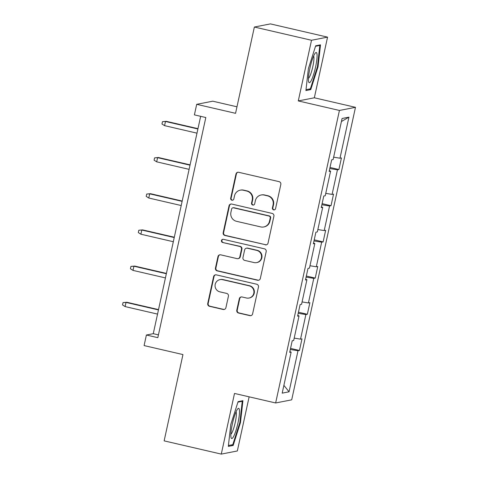 <?xml version="1.0" encoding="UTF-8"?>
<svg xmlns="http://www.w3.org/2000/svg" width="478" height="478" viewBox="0 0 478 478"><rect width="100%" height="100%" fill="white"/><g stroke="black" fill="none" stroke-linecap="round" stroke-linejoin="round"><path stroke-width="0.72" d="M273.637 209.872A1.637 1.607 -101 0 0 275.555 208.641L280.831 184.448A2.336 2.294 -101 0 0 279.086 181.652L238.701 172.301A2.336 2.294 -101 0 0 235.959 174.058L230.683 198.251A1.637 1.607 -101 0 0 232.571 200.216A1.637 1.607 -101 0 0 233.826 198.973L234.507 195.843A7.481 7.349 -101 0 1 243.278 190.22L246.642 191.003A7.481 7.349 -101 0 1 252.235 199.947L251.548 203.078A1.637 1.607 -101 0 0 253.436 205.05A1.637 1.607 -101 0 0 254.69 203.807L255.371 200.676A7.481 7.349 -101 0 1 264.143 195.054L267.507 195.837A7.481 7.349 -101 0 1 273.099 204.781L272.412 207.912A1.637 1.607 -101 0 0 273.637 209.872M261.119 195L261.556 194.916A7.481 7.349 -101 0 1 264.573 194.97L267.943 195.747A7.481 7.349 -101 0 1 273.53 204.698L272.848 207.828A1.637 1.607 -101 0 0 274.509 209.824M237.972 172.253A2.336 2.294 -101 0 0 236.395 173.974L231.119 198.167A1.637 1.607 -101 0 0 232.78 200.163M240.255 190.166L240.691 190.083A7.481 7.349 -101 0 1 243.708 190.136L247.078 190.919A7.481 7.349 -101 0 1 252.665 199.864L251.984 202.995A1.637 1.607 -101 0 0 253.645 204.99M254.368 27.031L270.423 23.9L327.561 37.135L311.513 40.266L254.368 27.031L235.552 113.322L196.697 104.323L194.397 114.881L205.821 117.528L157.824 337.665L146.393 335.018L144.093 345.576L182.954 354.574L164.139 440.865L221.278 454.1L237.333 450.969L249.14 396.83M236.789 310.228A2.336 2.294 -101 0 0 238.54 313.024L249.869 315.647A2.336 2.294 -101 0 0 252.605 313.891L258.467 287.027A2.336 2.294 -101 0 0 256.716 284.231L216.337 274.874A2.336 2.294 -101 0 0 213.594 276.631L207.739 303.5A2.336 2.294 -101 0 0 209.484 306.296L223.166 309.469A2.336 2.294 -101 0 0 225.909 307.713L228.418 296.211A2.336 2.294 -101 0 0 226.668 293.414L219.88 291.843A6.25 6.142 -101 0 1 220.011 279.618A6.25 6.142 -101 0 1 222.539 279.66L249.122 285.82A6.25 6.142 -101 0 1 248.99 298.045A6.25 6.142 -101 0 1 246.469 297.997L242.035 296.975A2.336 2.294 -101 0 0 239.299 298.732L236.789 310.228L237.225 310.144A2.336 2.294 -101 0 0 238.97 312.941L250.299 315.564A2.336 2.294 -101 0 0 251.028 315.611M311.513 40.266L298.284 100.924L339.428 110.454L275.645 402.966L234.507 393.442L221.278 454.1M265.308 244.838A2.336 2.294 -101 0 0 268.044 243.081L273.906 216.211A2.336 2.294 -101 0 0 272.155 213.415L231.776 204.064A2.336 2.294 -101 0 0 229.034 205.821L223.178 232.69A2.336 2.294 -101 0 0 224.923 235.487L265.738 244.754A2.336 2.294 -101 0 0 266.467 244.802M266.186 251.619L260.325 278.489A2.336 2.294 -101 0 1 257.588 280.245L217.203 270.889A2.336 2.294 -101 0 1 215.459 268.092L217.962 256.596A2.336 2.294 -101 0 1 220.705 254.84L237.082 258.634A2.336 2.294 -101 0 0 239.819 256.871L241.486 249.247A2.336 2.294 -101 0 0 239.735 246.451L222.688 242.501A1.637 1.607 -101 0 1 222.718 239.299A1.637 1.607 -101 0 1 223.381 239.311L264.436 248.823A2.336 2.294 -101 0 1 266.186 251.619M289.847 351.653L291.144 352.083L289.692 352.364L292.219 340.766L293.677 340.485L299.037 315.892L297.585 316.179L300.112 304.582L301.564 304.295L306.924 279.708L305.472 279.989L307.999 268.391L309.457 268.11L314.817 243.517L313.365 243.804L315.892 232.206L317.344 231.92L322.704 207.333L321.252 207.613L323.779 196.016L325.237 195.735L330.597 171.142L329.145 171.429L331.672 159.831L333.124 159.544L342.081 118.484L348.934 117.152L339.983 158.212L341.435 157.925L338.908 169.523L337.45 169.81L332.09 194.397L333.542 194.116L331.015 205.713L329.563 205.994L324.204 230.587L325.655 230.3L323.128 241.898L321.67 242.185L316.311 266.772L317.762 266.491L315.235 278.088L313.783 278.369L308.418 302.956L309.875 302.676L307.342 314.273L305.89 314.56L300.531 339.147L301.982 338.866L299.455 350.464L298.003 350.744L289.047 391.805L282.193 393.143L291.144 352.083M339.428 110.454L355.477 107.323L291.7 399.841L275.645 402.966M294.191 338.107L300.531 339.147M298.212 313.299L305.89 314.56M297.74 315.462L299.037 315.892M302.084 301.923L308.418 302.956M306.099 277.115L313.783 278.369M305.627 279.277L306.924 279.708M309.971 265.738L316.311 266.772M313.992 240.924L321.67 242.185M313.52 243.087L314.817 243.517M317.864 229.548L324.204 230.587M321.879 204.739L329.563 205.994M321.407 206.902L322.704 207.333M325.751 193.363L332.09 194.397M329.772 168.549L337.45 169.81M329.3 170.712L330.597 171.142M333.644 157.172L339.983 158.212M348.934 117.152L341.417 121.52M236.974 106.803L212.752 101.193L196.697 104.323M298.284 100.924L314.339 97.793L327.561 37.135M314.339 97.793L355.477 107.323M200.664 116.327L153.271 333.68L146.393 335.018M158.433 334.875L153.271 333.68M290.319 349.49L298.003 350.744M289.047 391.805L283.89 385.364M330.005 167.461L338.908 169.523M322.118 203.652L331.015 205.713M314.225 239.837L323.128 241.898M306.338 276.027L315.235 278.088M298.445 312.212L307.342 314.273M290.558 348.402L299.455 350.464M310.754 89.607L318.049 66.753L320.511 44.836L315.677 45.78L308.382 68.641L305.914 90.551L310.754 89.607L308.734 89.141M242.926 400.684L238.092 401.628L230.79 424.482L228.329 446.392L233.162 445.454L240.464 422.594L242.926 400.684M231.047 204.016A2.336 2.294 -101 0 0 229.47 205.737L223.608 232.601A2.336 2.294 -101 0 0 225.359 235.397L265.738 244.754M270.219 217.992A1.637 1.607 -101 0 0 268.995 216.032L233.545 207.822A1.637 1.607 -101 0 0 231.627 209.053L230.91 212.351A7.481 7.349 -101 0 0 236.502 221.302L260.731 226.913A7.481 7.349 -101 0 0 269.496 221.29L270.219 217.992L270.65 217.902A1.637 1.607 -101 0 0 269.431 215.948L268.995 216.032M232.888 207.811L233.318 207.727A1.637 1.607 -101 0 1 233.981 207.739L269.431 215.948M263.748 226.966L264.185 226.883A7.481 7.349 -101 0 0 269.933 221.206L269.496 221.29M270.65 217.902L269.933 221.206M219.976 254.792A2.336 2.294 -101 0 0 218.398 256.513L215.889 268.009A2.336 2.294 -101 0 0 217.639 270.805L258.018 280.162A2.336 2.294 -101 0 0 258.747 280.21M238.026 258.646L238.456 258.562A2.336 2.294 -101 0 0 240.255 256.788L241.916 249.163A2.336 2.294 -101 0 0 240.171 246.367L222.688 242.501M222.939 239.275A1.637 1.607 -101 0 0 223.118 242.418M254.075 262.565A6.25 6.142 -101 0 0 261.55 256.584A6.25 6.142 -101 0 0 256.734 250.388L247.365 248.213A2.336 2.294 -101 0 0 244.622 249.976L242.961 257.6A2.336 2.294 -101 0 0 244.706 260.396L254.075 262.565M256.602 262.613L257.033 262.53A6.25 6.142 -101 0 0 257.164 250.299L256.734 250.388M246.421 248.202L246.857 248.118A2.336 2.294 -101 0 1 247.801 248.13L257.164 250.299M241.312 296.928A2.336 2.294 -101 0 0 239.729 298.648L237.225 310.144M248.99 298.045L249.426 297.961A6.25 6.142 -101 0 0 249.558 285.736L249.122 285.82M220.011 279.618L220.448 279.528A6.25 6.142 -101 0 1 222.969 279.576L249.558 285.736M215.608 274.826A2.336 2.294 -101 0 0 214.03 276.547L208.169 303.416A2.336 2.294 -101 0 0 209.92 306.213L223.602 309.38A2.336 2.294 -101 0 0 224.325 309.433M317.446 66.615L318.049 66.753M239.86 422.456L240.464 422.594M231.143 444.982L233.162 445.454M164.569 125.648L161.97 123.999L162.478 121.675L166.26 121.316L165.478 121.472L164.569 125.648L196.996 133.159M162.478 121.675L165.478 121.472L197.904 128.982M166.26 121.316L197.976 128.666M156.676 161.833L154.083 160.184L154.585 157.865L158.367 157.507L157.585 157.656L156.676 161.833L189.103 169.343M154.585 157.865L157.585 157.656L190.017 165.167M158.367 157.507L190.083 164.85M148.783 198.023L146.19 196.374L146.698 194.05L150.48 193.692L149.698 193.847L148.783 198.023L181.216 205.534M146.698 194.05L149.698 193.847L182.124 201.358M150.48 193.692L182.196 201.041M317.016 54.259A15.475 2.629 103 0 0 315.325 53.022A15.475 2.629 103 0 0 310.455 65.91A15.475 2.629 103 0 0 308.501 80.925A15.475 2.629 103 0 0 308.657 81.798A15.475 2.629 103 0 0 313.861 73.672A15.475 2.629 103 0 0 317.016 54.259M308.447 78.398A11.717 1.99 103 0 0 312.259 69.011A11.717 1.99 103 0 0 313.897 57.013A11.717 1.99 103 0 0 313.64 55.986M315.516 46.282L319.83 45.446L317.44 66.675L310.371 88.824L306.016 89.673M318.724 45.189L319.83 45.446M239.43 410.1A15.475 2.629 103 0 0 237.739 408.869A15.475 2.629 103 0 0 232.864 421.751A15.475 2.629 103 0 0 230.916 436.767A15.475 2.629 103 0 0 231.071 437.645A15.475 2.629 103 0 0 236.275 429.519A15.475 2.629 103 0 0 239.43 410.1M230.862 434.245A11.717 1.99 103 0 0 234.674 424.858A11.717 1.99 103 0 0 236.311 412.855A11.717 1.99 103 0 0 236.054 411.827M237.93 402.129L242.244 401.287L239.854 422.522L232.786 444.665L228.43 445.514M241.139 401.03L242.244 401.287M140.896 234.208L138.303 232.559L138.805 230.241L142.587 229.882L141.805 230.032L140.896 234.208L173.323 241.719M138.805 230.241L141.805 230.032L174.231 237.542M142.587 229.882L174.303 237.225M133.004 270.399L130.41 268.75L130.918 266.425L134.7 266.067L133.918 266.222L133.004 270.399L165.436 277.909M130.918 266.425L133.918 266.222L166.344 273.733M134.7 266.067L166.416 273.416M125.117 306.583L122.523 304.934L123.025 302.616L126.807 302.257L126.025 302.407L125.117 306.583L157.543 314.094M123.025 302.616L126.025 302.407L158.451 309.917M126.807 302.257L158.523 309.601M273.53 204.698L273.099 204.781M267.943 195.747L267.507 195.837M264.573 194.97L264.143 195.054M251.984 202.995L251.548 203.078M252.665 199.864L252.235 199.947M247.078 190.919L246.642 191.003M243.708 190.136L243.278 190.22M231.119 198.167L230.683 198.251M236.395 173.974L235.959 174.058M272.848 207.828L272.412 207.912M225.359 235.397L224.923 235.487M223.608 232.601L223.178 232.69M229.47 205.737L229.034 205.821M233.981 207.739L233.545 207.822M258.018 280.162L257.588 280.245M217.639 270.805L217.203 270.889M215.889 268.009L215.459 268.092M218.398 256.513L217.962 256.596M240.255 256.788L239.819 256.871M241.916 249.163L241.486 249.247M240.171 246.367L239.735 246.451M247.801 248.13L247.365 248.213M239.729 298.648L239.299 298.732M222.969 279.576L222.539 279.66M223.602 309.38L223.166 309.469M209.92 306.213L209.484 306.296M208.169 303.416L207.739 303.5M214.03 276.547L213.594 276.631M250.299 315.564L249.869 315.647M238.97 312.941L238.54 313.024"/></g></svg>
